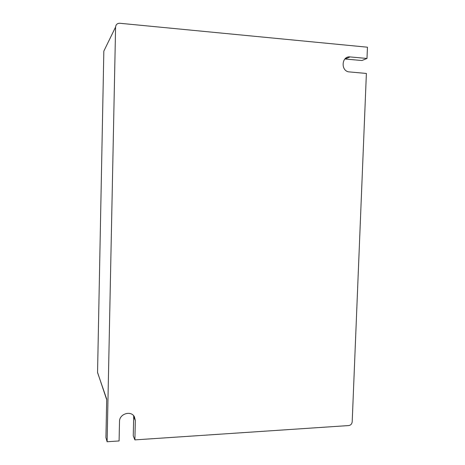 <?xml version="1.0" encoding="UTF-8"?>
<svg xmlns="http://www.w3.org/2000/svg" width="465" height="465" viewBox="0 0 465 465"><rect width="100%" height="100%" fill="white"/><g stroke="black" fill="none" stroke-linecap="round" stroke-linejoin="round"><path stroke-width="0.7" d="M107.113 441.75L119.092 440.948L119.505 421.505C119.296 413.74 131.246 410.147 134.466 416.942L135.327 420.569L134.891 439.89L348.762 425.556C350.767 425.213 351.912 423.958 352.197 421.807L366.385 73.453L348.425 71.825C340.386 70.145 341.967 55.771 350.069 56.916L366.995 58.468L367.455 47.203L119.807 23.267C117.296 23.279 115.89 24.535 115.587 27.046L107.113 441.75L105.921 437.612L106.7 399.127L97.557 372.599L103.84 51.104L104.98 48.767M350.069 56.916L345.175 59.009L361.875 60.526L366.995 58.468M135.327 420.569L133.688 416.814L133.257 435.827L134.891 439.89M133.688 416.814L133.629 415.733M345.175 59.009L344.861 58.991M103.945 50.888L115.587 27.046M106.688 399.691L97.563 372.436M103.864 51.057L104.875 48.982"/></g></svg>
